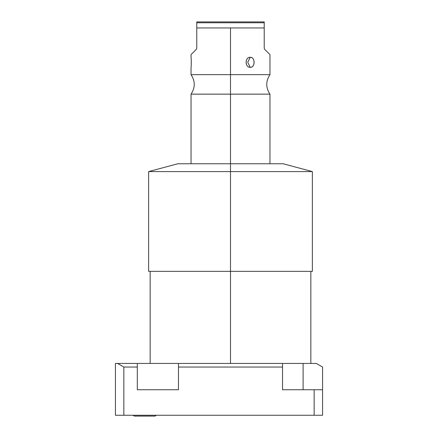 <?xml version="1.0" encoding="UTF-8"?>
<svg xmlns="http://www.w3.org/2000/svg" width="438" height="438" viewBox="0 0 438 438"><rect width="100%" height="100%" fill="white"/><g stroke="black" fill="none" stroke-linecap="round" stroke-linejoin="round"><path stroke-width="0.66" d="M316.313 363.43L115.424 363.43L137.313 363.43L137.313 367.044L123.844 367.044L117.581 363.43L123.844 367.044L123.844 415.257L115.424 415.257L115.424 363.43L115.424 415.257L314.155 415.257L123.844 415.257L123.844 367.044L137.313 367.044L137.313 363.43L282.532 363.43L282.532 367.044L282.532 363.43L316.313 363.43L322.576 367.044L322.576 415.257L314.155 415.257L314.155 389.738L322.576 389.738L322.576 415.257L314.155 415.257L314.155 389.738L282.532 389.738L322.576 389.738L322.576 367.044L316.313 363.43M230.498 363.43L230.498 271.352L230.498 363.43M310.843 363.43L310.843 271.352L148.624 271.352L148.624 171.592L230.498 171.592L230.498 271.352L230.498 171.592L148.624 171.592L177.883 163.752L230.498 163.752L230.498 171.592L230.498 163.752L283.112 163.752L312.365 171.592L230.498 171.592L312.365 171.592L312.365 271.352L230.498 271.352M230.498 163.752L230.498 94.159L269.961 94.159L230.498 94.159L230.498 163.752M191.034 163.752L191.034 94.159L230.498 94.159L230.498 74.657L191.034 74.657L191.034 67.31C191.346 67.649 191.329 56.82 191.034 57.312L191.061 57.548M191.034 94.159L230.498 94.159L230.498 27.95L264.224 27.95L264.224 48.207L264.683 49.324L269.961 54.597L269.961 74.657L191.034 74.657C195.293 81.156 195.293 87.66 191.034 94.159M269.961 163.752L269.961 94.159C265.702 87.66 265.702 81.156 269.961 74.657L230.498 74.657L230.498 27.95L196.771 27.95L196.771 22.765L264.224 22.765L264.224 27.95L196.771 27.95L196.771 48.207L196.306 49.324L196.771 48.207L196.771 21.9L264.224 21.9L264.224 22.765L196.771 22.765L196.771 21.9L264.224 21.9L264.224 48.207L264.683 49.324C271.664 56.299 271.664 56.299 264.683 49.324M250.229 67.31C255.305 67.737 255.321 56.896 250.229 57.312C244.847 56.885 244.826 67.726 250.229 67.31C255.381 67.452 255.381 57.17 250.229 57.312L247.727 62.311L250.229 67.31L247.727 62.311L250.229 57.312C244.765 57.164 244.765 67.452 250.229 67.31M191.034 57.312L191.034 54.597L196.306 49.324L196.771 48.207L196.306 49.324C189.331 56.299 189.331 56.299 196.306 49.324M191.225 65.18L191.242 59.705M191.154 58.489L191.214 59.267M191.154 66.133L191.127 66.412M133.251 415.257A1.922 1.922 0 0 0 134.838 416.1A1.922 1.922 0 0 1 133.251 415.257A1.922 1.922 0 0 0 134.838 416.1A1.922 1.922 0 0 1 133.251 415.257M154.625 416.1A1.922 1.922 0 0 0 156.213 415.257A1.922 1.922 0 0 1 154.625 416.1L154.625 416.1A1.922 1.922 0 0 0 156.213 415.257A1.922 1.922 0 0 1 154.625 416.1L134.838 416.1L154.625 416.1M137.313 389.738L178.458 389.738L137.313 389.738L137.313 367.044L137.313 389.738M303.107 389.738L303.107 363.43L303.107 389.738M282.532 389.738L282.532 367.044L178.458 367.044L178.458 363.43L178.458 389.738L178.458 367.044L282.532 367.044L282.532 389.738M150.152 363.43L150.152 271.352"/></g></svg>
